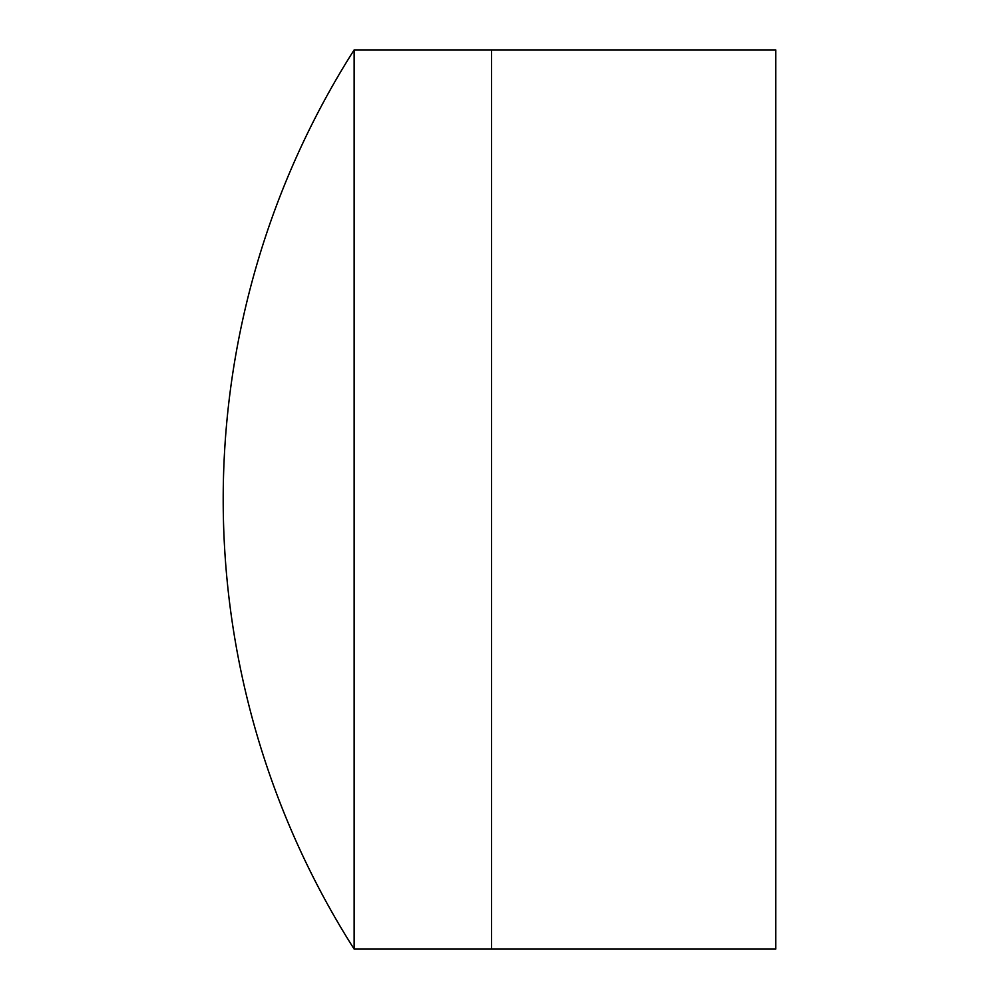 <?xml version="1.0" encoding="UTF-8"?>
<svg xmlns="http://www.w3.org/2000/svg" width="999" height="999" viewBox="0 0 999 999"><rect width="100%" height="100%" fill="white"/><g stroke="black" fill="none" stroke-linecap="round" stroke-linejoin="round"><path stroke-width="1.5" d="M354.121 949.05L491.583 949.05L491.583 49.95L775.798 49.95L775.798 949.05L491.583 949.05L491.583 49.95L354.121 49.95A837.287 837.287 0 0 0 354.121 949.05L354.121 49.95"/></g></svg>
